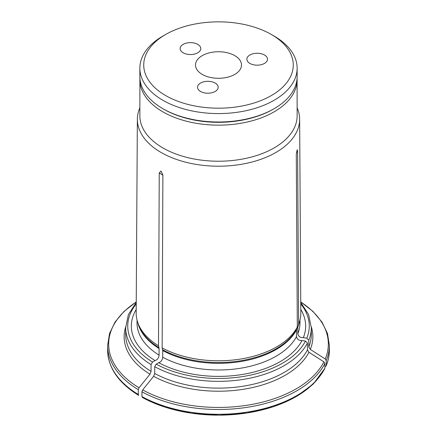 <?xml version="1.0" encoding="UTF-8"?>
<svg xmlns="http://www.w3.org/2000/svg" width="437" height="437" viewBox="0 0 437 437"><rect width="100%" height="100%" fill="white"/><g stroke="black" fill="none" stroke-linecap="round" stroke-linejoin="round"><path stroke-width="0.66" d="M139.862 107.824A81.135 46.846 0 0 0 137.365 119.192A81.135 46.846 0 0 0 161.127 152.48A81.135 46.846 0 0 0 249.68 162.602A81.135 46.846 0 0 0 299.635 119.192A81.135 46.846 0 0 0 297.138 107.824M137.365 119.192L136.175 313.089A82.325 47.529 0 0 0 137.666 322.26A82.325 47.529 0 0 0 158.494 345.798L159.243 172.948L161.029 171.009L162.886 175.051L162.138 347.901A82.325 47.529 0 0 0 297.313 326.991L296.291 154.414L297.187 149.694L297.624 151.541L298.646 324.112A82.325 47.529 0 0 0 299.334 322.26A82.325 47.529 0 0 0 300.825 313.089L299.635 119.192M326.226 360.601A110.867 64.01 180 0 0 329.367 345.481L329.367 350.272A110.867 64.01 180 0 1 326.226 365.398L326.226 360.601L325.232 358.99L310.286 349.387L308.79 346.967L308.79 340.172L306.796 338.178L303.327 337.643C300.203 337.752 298.373 336.43 297.826 333.677L297.826 327.018L298.646 324.112M303.327 337.643A87.165 50.326 0 0 0 300.803 309.483M325.232 366.698L326.226 365.398L326.122 365.911M142.68 389.902A109.834 63.414 0 0 0 323.899 361.869L324.893 363.48L324.893 368.271A110.867 64.01 180 0 1 141.949 396.572L141.949 391.781L142.68 389.902L153.622 376.29L154.714 373.471L154.714 366.676L156.173 364.152L158.713 362.683A87.165 50.326 0 0 0 301.994 340.521C298.87 340.631 297.034 339.309 296.494 336.55L296.494 329.897L297.313 326.991M158.713 362.683C161.002 361.956 162.34 360.143 162.739 357.242L162.739 350.589L162.138 347.901M154.714 373.471A92.819 53.587 0 0 0 307.457 349.84L307.457 343.05L305.463 341.057L301.994 340.521M323.899 361.869L308.948 352.26A94.365 54.483 180 0 1 153.622 376.29M307.457 349.84L308.948 352.26M324.893 368.271L313.263 384.047L295.685 396.922L273.163 406.76L247.134 412.96L219.254 415.15L191.324 413.183L165.142 407.186L142.391 397.523M141.949 396.572L142.68 397.61A109.834 63.414 180 0 0 319.228 377.011M136.197 309.483A87.165 50.326 0 0 0 155.069 360.58C157.353 359.848 158.697 358.034 159.095 355.139L159.095 348.48L158.494 345.798M136.24 302.42L128.38 314.645L125.681 327.745L125.681 334.54A92.819 53.587 0 0 0 151.071 371.368L151.071 364.573L152.529 362.044L155.069 360.58M138.305 394.469A110.867 64.01 180 0 1 107.633 350.272C108.13 367.861 118.493 382.905 138.715 395.403L138.305 394.469L138.305 389.673L139.032 387.794L149.973 374.187A94.365 54.483 180 0 1 125.692 326.865M151.071 371.368L149.973 374.187M139.906 78.152L139.862 115.827A78.638 45.399 0 0 0 162.892 147.93A78.638 45.399 0 0 0 248.593 157.768A78.638 45.399 0 0 0 297.138 115.827L297.094 78.152M139.862 68.177L139.862 76.595A78.638 45.399 0 0 0 162.892 108.698L163.804 109.228A77.349 44.656 0 0 0 273.196 109.228L274.108 108.698A78.638 45.399 0 0 0 297.138 76.595L297.138 68.177A78.638 45.399 180 0 1 248.593 110.124A78.638 45.399 180 0 1 162.892 100.281A78.638 45.399 180 0 1 139.862 68.177A78.638 45.399 180 0 1 162.892 36.074L165.628 34.496A74.771 43.17 180 0 1 271.372 34.496L271.372 34.496A74.771 43.17 180 0 1 271.372 95.545A74.771 43.17 180 0 1 165.628 95.545A74.771 43.17 180 0 1 165.628 34.496M163.804 109.228L162.892 108.698A78.638 45.399 0 0 0 274.108 108.698M274.108 36.074L271.372 34.496L274.108 36.074A78.638 45.399 180 0 1 297.138 68.177M197.748 44.372A10.313 5.954 180 0 1 200.769 48.583A10.313 5.954 180 0 1 190.456 54.538A10.313 5.954 180 0 1 180.142 48.583A10.313 5.954 180 0 1 186.506 43.083A10.313 5.954 180 0 1 197.748 44.372M264.472 55.002A10.313 5.954 180 0 1 267.493 59.214A10.313 5.954 180 0 1 257.18 65.168A10.313 5.954 180 0 1 246.867 59.214A10.313 5.954 180 0 1 253.231 53.713A10.313 5.954 180 0 1 264.472 55.002M215.157 83.052A10.313 5.954 180 0 1 218.178 87.258A10.313 5.954 180 0 1 207.865 93.212A10.313 5.954 180 0 1 197.551 87.258A10.313 5.954 180 0 1 203.921 81.757A10.313 5.954 180 0 1 215.157 83.052M202.244 55.63A22.992 13.274 0 0 0 195.508 65.02A22.992 13.274 0 0 0 218.5 78.294A22.992 13.274 0 0 0 241.492 65.02A22.992 13.274 0 0 0 227.3 52.757A22.992 13.274 0 0 0 202.244 55.63M297.963 326.171A81.615 47.12 0 0 0 298.635 324.347L299.334 322.26M297.826 327.018A81.473 47.038 0 0 0 299.279 322.43M297.826 333.677A81.473 47.038 0 0 0 299.973 322.948L299.973 320.07M306.796 338.178A90.754 52.396 0 0 0 300.765 303.933M308.79 346.967A92.819 53.587 0 0 0 311.319 334.54L311.319 327.745L308.62 314.645L300.76 302.42M308.79 340.172A92.819 53.587 0 0 0 311.319 327.745M325.232 358.99A109.834 63.414 0 0 0 300.754 302M311.308 326.865A94.365 54.483 180 0 1 310.286 349.387M162.64 349.775A81.615 47.12 0 0 0 296.625 329.045M162.739 350.589A81.473 47.038 0 0 0 296.494 329.897M162.739 357.242A81.473 47.038 0 0 0 296.494 336.55M156.173 364.152A90.754 52.396 0 0 0 305.463 341.057M154.714 366.676A92.819 53.587 0 0 0 307.457 343.05M324.893 363.48A110.867 64.01 180 0 1 141.949 391.781M137.666 322.26L138.365 324.347A81.615 47.12 0 0 0 158.997 347.666M137.721 322.43A81.473 47.038 0 0 0 159.095 348.48M137.027 320.07L137.027 322.948A81.473 47.038 0 0 0 159.095 355.139M136.235 303.933A90.754 52.396 0 0 0 152.529 362.044M125.681 327.745A92.819 53.587 0 0 0 151.071 364.573M136.246 302A109.834 63.414 0 0 0 139.032 387.794M138.305 389.673A110.867 64.01 180 0 1 107.633 345.481L107.633 350.272M139.862 79.752A78.638 45.399 0 0 0 162.892 111.861A78.638 45.399 0 0 0 248.593 121.699A78.638 45.399 0 0 0 297.138 79.752M162.886 175.253A203.686 117.597 120 0 0 159.243 172.948M296.423 152.393A203.686 160.641 24.9 0 1 297.624 151.541M329.367 345.481L327.477 333.497L321.905 321.987L312.887 311.346L300.754 301.891M329.367 350.272C329.361 355.576 328.28 360.787 326.128 365.911M136.246 301.891L124.113 311.346L115.095 321.987L109.523 333.497L107.633 345.481"/></g></svg>
